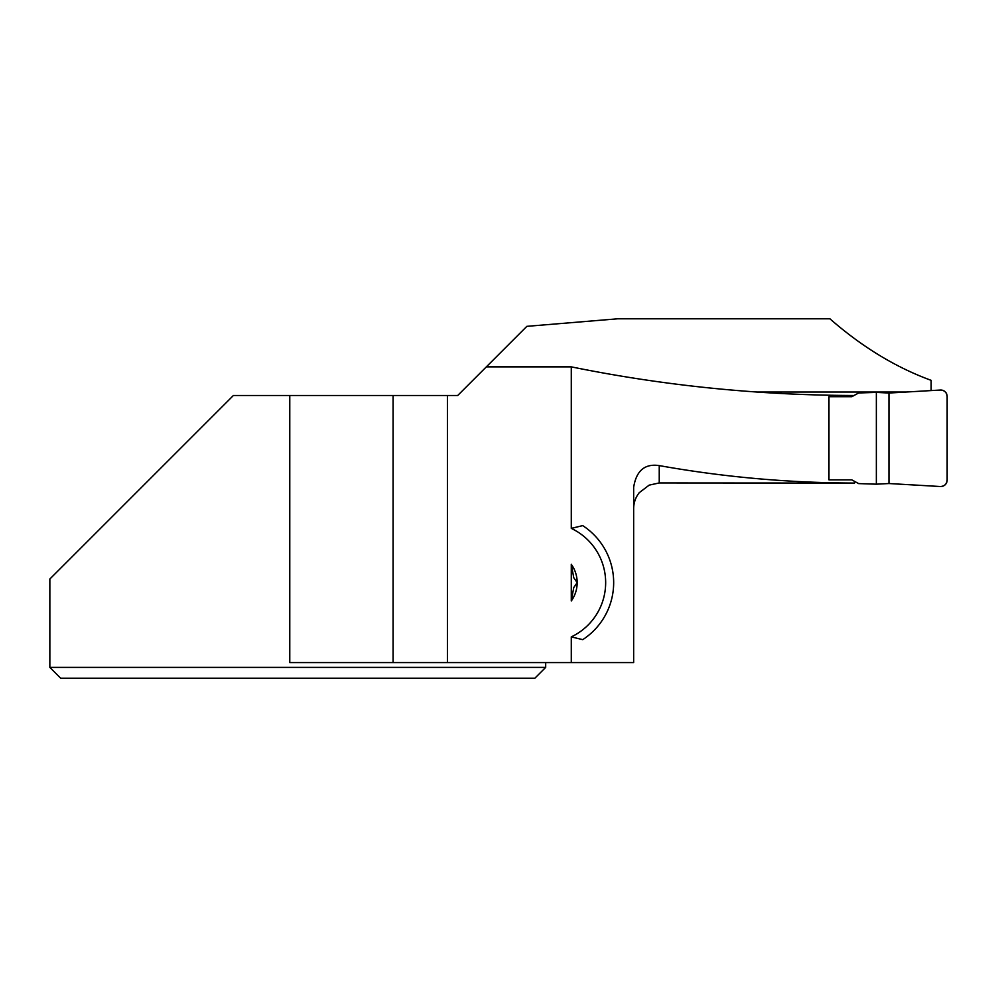 <?xml version="1.0" encoding="UTF-8"?>
<svg xmlns="http://www.w3.org/2000/svg" width="997" height="997" viewBox="0 0 997 997"><rect width="100%" height="100%" fill="white"/><g stroke="black" fill="none" stroke-linecap="round" stroke-linejoin="round"><path stroke-width="1.5" d="M851.824 396.694L828.968 396.694L828.968 479.869L851.824 479.869L858.654 483.595L876.351 484.181L876.351 392.382L858.654 392.968L851.824 396.694M888.95 393.03L888.95 483.533L940.383 486.524L888.95 483.533L888.95 393.03L940.383 390.039C944.433 390.263 946.689 392.394 947.15 396.42L947.15 480.143C946.689 484.168 944.433 486.287 940.383 486.524A6.393 6.393 0 0 0 947.15 480.143L947.15 396.42A6.393 6.393 0 0 0 940.383 390.039L888.95 393.03L876.351 392.382M888.95 483.533L876.351 484.181M854.529 481.339L854.529 483.059C788.403 482.884 723.311 477.065 659.241 465.599C644.822 463.455 636.298 470.696 633.656 487.296L633.656 662.594L571.281 662.594L571.281 636.871L582.709 639.65A67.983 67.983 0 0 0 582.709 525.618L571.281 528.385L571.281 366.859C663.616 385.677 757.87 395.223 854.03 395.497M931.161 390.575L931.161 380.343C895.854 367.457 862.106 346.944 829.903 318.803L617.654 318.803L526.865 326.343L486.349 366.859L571.281 366.859M756.411 392.02L906.41 392.02M633.656 508.657C633.706 502.687 635.588 497.353 639.264 492.668L649.172 485.128L659.241 482.947L854.529 483.059M571.281 564.302A31.48 31.48 0 0 1 577.176 582.634L573.749 577.687L571.281 564.302L571.281 600.967L573.749 587.569L577.176 582.634A31.48 31.48 0 0 1 571.281 600.967M571.281 636.871A59.982 59.982 0 0 0 571.281 528.385M486.349 366.859L457.71 395.497L447.491 395.497L447.491 662.594L571.281 662.594M545.683 662.594L545.683 667.392L49.85 667.392L60.655 678.197L49.85 667.392L49.85 579.033L233.385 395.497L447.491 395.497M393.117 395.497L393.117 662.594L447.491 662.594M289.766 395.497L289.766 662.594L393.117 662.594M545.683 667.392L534.878 678.197L60.655 678.197M659.241 465.599L659.241 482.947"/></g></svg>
